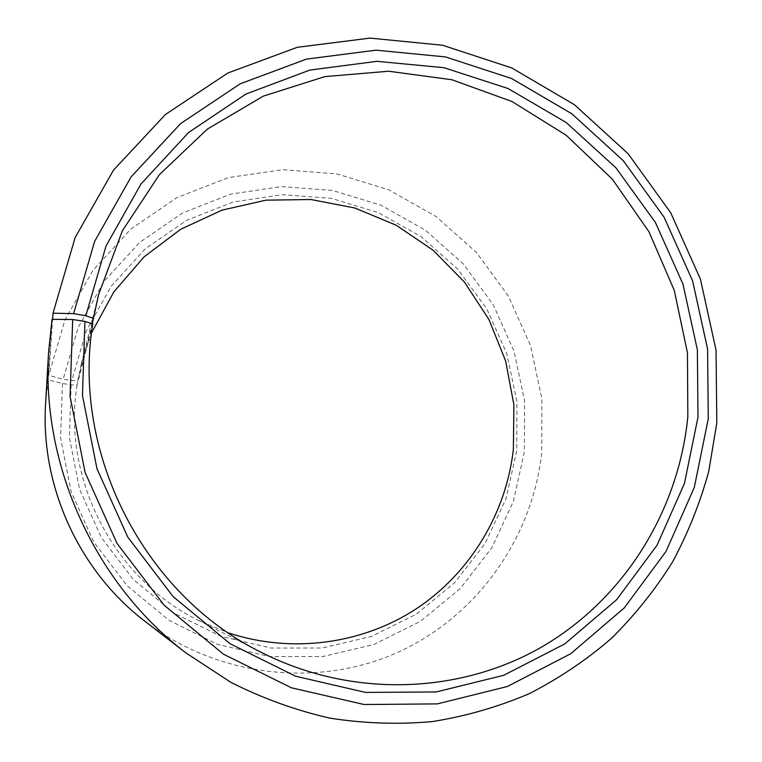 <?xml version="1.0" encoding="UTF-8"?>
<svg xmlns="http://www.w3.org/2000/svg" width="762" height="762" viewBox="0 0 762 762"><rect width="100%" height="100%" fill="white"/><g stroke="black" fill="none" stroke-linecap="round" stroke-linejoin="round"><path stroke-width="0.57" stroke-dasharray="3.81 2.86" d="M91.564 332.813L81.258 364.055L77.705 381.105L63.141 379.333L48.797 375.352L52.588 319.345M92.269 323.726L77.705 381.105M92.764 323.879L77.076 385.058L71.152 384.8L62.474 383.524L48.073 379.828L52.016 319.345M48.073 379.828L45.615 403.269M145.047 621.363C218.094 677.504 318.268 688.181 397.974 652.262C477.717 616.048 532.4 537.648 541.734 452.704L541.83 398.564L530.552 345.634L508.464 296.237L476.526 252.555L436.112 216.532L388.925 189.871L337.004 173.946L282.673 169.688L228.457 177.584L177.003 197.568L130.969 228.952L92.869 270.434L64.903 320.069L48.797 375.352M62.474 383.524L60.579 438.064L71.18 491.909L93.764 542.049L127.064 585.673L169.183 620.411L217.694 644.433L269.872 656.606L322.878 656.53L373.923 644.471L420.481 621.325L460.334 588.531L491.728 547.888L513.359 501.501L524.408 451.609L524.561 400.841L514.017 351.196L493.3 304.876L463.325 263.928L425.387 230.191L381.105 205.273L332.423 190.443L281.511 186.585L230.762 194.11L182.661 212.941L139.675 242.411L104.146 281.264L78.105 327.689L63.141 379.333M71.152 384.8L69.352 437.35L79.581 489.223L101.346 537.524L133.417 579.568L173.974 613.058L220.704 636.251L270.986 648.043L322.088 648.024L371.332 636.461L416.271 614.201L454.771 582.606L485.118 543.411L506.044 498.643L516.75 450.485L516.922 401.45L506.749 353.501L486.737 308.753L457.781 269.205L421.119 236.649L378.343 212.617L331.327 198.349L282.188 194.672L233.22 202.006L186.842 220.228L145.428 248.707L111.214 286.207L86.163 330.975L71.79 380.771M77.076 385.058C61.846 478.25 113.633 578.663 198.034 620.173L228.371 632.879M81.258 364.055L98.555 294.694M198.034 620.173L261.737 652.596"/><path stroke-width="1.14" d="M228.371 632.879C292.227 653.977 363.007 643.957 416.995 608.343C470.821 572.367 506.149 512.855 513.378 449.399L513.883 404.746L505.606 360.864L488.918 319.459L464.458 282.102L433.149 250.26L396.164 225.209L354.892 208.026L310.915 199.511L265.995 200.168L221.961 210.16L180.727 229.248L144.132 256.813L113.909 291.817L91.564 332.813M48.625 351.568C41.177 465.611 95.079 583.825 186.052 652.996L145.047 621.363C79.029 571.1 40.262 486.07 45.615 403.269L48.625 351.568L52.016 319.345L72.695 319.516L84.925 321.421L92.764 323.879C71.485 453.58 144.485 595.122 261.737 652.596C352.558 698.487 460.562 694.172 542.877 646.319C625.107 597.97 678.609 510.254 687.838 416.69L687.457 352.844L674.265 290.312L648.881 231.629L612.343 179.184L566.09 135.16L511.912 101.479L451.961 79.762L388.706 71.228L324.879 76.61L263.395 96.088L207.245 129.188L159.353 174.717L122.387 230.762L98.555 294.694L92.269 323.726M84.925 321.421L82.458 395.421L96.974 468.725L127.768 537.086L173.06 596.551L230.134 643.757L295.58 676.218L365.57 692.429L436.197 691.953L503.72 675.303L564.804 643.88L616.629 599.694L657.015 545.268L684.447 483.432L697.992 417.147L697.373 349.815L682.933 283.978L655.387 222.428L615.915 167.792L566.118 122.453L508.025 88.516L444.055 67.713L376.971 61.322L309.848 70.075L245.955 94.031L188.595 132.502L140.989 183.985L105.975 246.107L85.83 315.763L93.631 318.383M72.695 319.516L70.056 396.345L85.106 472.478L117.081 543.487L164.154 605.218L223.457 654.196L291.436 687.8L364.103 704.517L437.378 703.888L507.378 686.495L570.633 653.796L624.259 607.905L666.007 551.459L694.315 487.385L708.269 418.757L707.584 349.063L692.62 280.94L664.112 217.246L623.278 160.696L571.776 113.738L511.673 78.543L445.456 56.912L375.98 50.178L306.41 59.122L240.125 83.839L180.565 123.625L131.074 176.936L94.64 241.354L73.628 313.639L85.83 315.763M186.052 652.996L230.915 682.371C262.738 698.421 295.723 710.346 329.87 718.137C364.284 723.49 398.516 724.633 432.587 721.557C466.182 716.137 498.396 706.841 529.219 693.677C558.956 678.466 586.33 660.063 611.353 638.442C634.813 615.248 655.225 589.721 672.598 561.87C688.105 532.971 700.173 502.739 708.803 471.145L716.804 422.872L716.042 350.177L700.421 279.13L670.693 212.722L628.126 153.734L574.424 104.718L511.74 67.932L442.627 45.253L370.046 38.1L297.294 47.301L227.886 72.99L165.449 114.471L113.49 170.155L75.162 237.515L53.007 313.192L73.628 313.639M52.588 319.345L53.007 313.192"/></g></svg>
